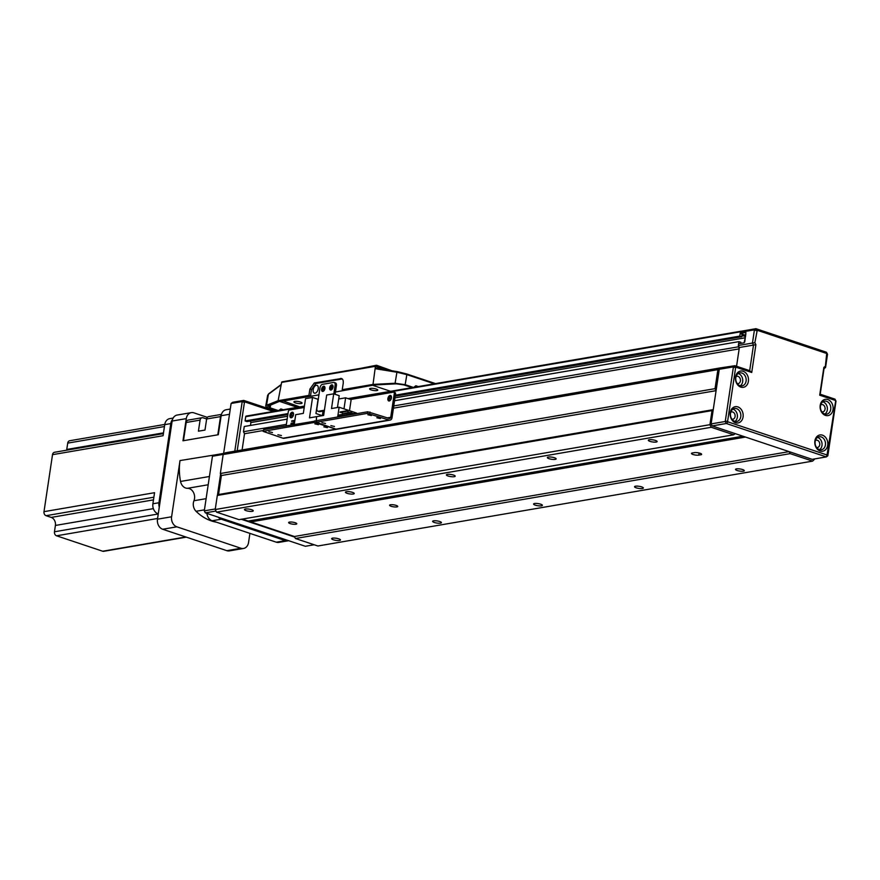 <?xml version="1.0" encoding="UTF-8"?>
<svg xmlns="http://www.w3.org/2000/svg" width="880" height="880" viewBox="0 0 880 880"><rect width="100%" height="100%" fill="white"/><g stroke="black" fill="none" stroke-linecap="round" stroke-linejoin="round"><path stroke-width="1.32" d="M295.229 522.731A4.125 0.99 -171.5 0 0 290.983 522.016A4.125 0.99 -171.5 0 0 288.618 522.555A4.125 0.99 -171.5 0 0 290.18 523.6A4.125 0.99 -171.5 0 0 294.415 524.315A4.125 0.99 -171.5 0 0 296.78 523.776A4.125 0.99 -171.5 0 0 295.229 522.731M396.187 505.406A4.125 0.99 -171.5 0 0 391.952 504.691A4.125 0.99 -171.5 0 0 389.587 505.23A4.125 0.99 -171.5 0 0 391.138 506.275A4.125 0.99 -171.5 0 0 395.373 506.99A4.125 0.99 -171.5 0 0 397.738 506.451A4.125 0.99 -171.5 0 0 396.187 505.406M693.011 454.498A4.125 0.99 -171.5 0 0 698.742 455.136L700.766 454.784A4.125 0.99 -171.5 0 0 701.635 454.322A4.125 0.99 -171.5 0 0 698.962 452.969A4.125 0.99 -171.5 0 0 694.353 452.639L692.329 452.991A4.125 0.99 -171.5 0 0 691.46 453.453A4.125 0.99 -171.5 0 0 693.011 454.498M333.333 539.781A4.455 1.067 8.5 0 1 331.661 538.648A4.455 1.067 8.5 0 1 334.213 538.065A4.455 1.067 8.5 0 1 338.789 538.846A4.455 1.067 8.5 0 1 340.472 539.968A4.455 1.067 8.5 0 1 337.92 540.551A4.455 1.067 8.5 0 1 333.333 539.781M246.136 510.642A4.455 1.067 8.5 0 1 244.464 509.52A4.455 1.067 8.5 0 1 247.016 508.937A4.455 1.067 8.5 0 1 251.592 509.707A4.455 1.067 8.5 0 1 253.264 510.84A4.455 1.067 8.5 0 1 250.712 511.423A4.455 1.067 8.5 0 1 246.136 510.642M434.302 522.456A4.455 1.067 8.5 0 1 432.619 521.334A4.455 1.067 8.5 0 1 435.171 520.751A4.455 1.067 8.5 0 1 439.747 521.521A4.455 1.067 8.5 0 1 441.43 522.654A4.455 1.067 8.5 0 1 438.878 523.237A4.455 1.067 8.5 0 1 434.302 522.456M347.105 493.328A4.455 1.067 8.5 0 1 345.422 492.206A4.455 1.067 8.5 0 1 347.974 491.612A4.455 1.067 8.5 0 1 352.55 492.393A4.455 1.067 8.5 0 1 354.233 493.515A4.455 1.067 8.5 0 1 351.681 494.098A4.455 1.067 8.5 0 1 347.105 493.328M535.26 505.142A4.455 1.067 8.5 0 1 533.588 504.02A4.455 1.067 8.5 0 1 536.129 503.426A4.455 1.067 8.5 0 1 540.716 504.207A4.455 1.067 8.5 0 1 542.388 505.329A4.455 1.067 8.5 0 1 539.836 505.912A4.455 1.067 8.5 0 1 535.26 505.142M448.063 476.003A4.455 1.067 8.5 0 1 446.38 474.881A4.455 1.067 8.5 0 1 448.932 474.298A4.455 1.067 8.5 0 1 453.519 475.068A4.455 1.067 8.5 0 1 455.191 476.201A4.455 1.067 8.5 0 1 452.639 476.784A4.455 1.067 8.5 0 1 448.063 476.003M636.218 487.828A4.455 1.067 8.5 0 1 634.546 486.695A4.455 1.067 8.5 0 1 637.098 486.112A4.455 1.067 8.5 0 1 641.674 486.893A4.455 1.067 8.5 0 1 643.357 488.015A4.455 1.067 8.5 0 1 640.805 488.598A4.455 1.067 8.5 0 1 636.218 487.828M549.021 458.689A4.455 1.067 8.5 0 1 547.349 457.567A4.455 1.067 8.5 0 1 549.901 456.973A4.455 1.067 8.5 0 1 554.477 457.754A4.455 1.067 8.5 0 1 556.149 458.876A4.455 1.067 8.5 0 1 553.608 459.47A4.455 1.067 8.5 0 1 549.021 458.689M737.187 470.503A4.455 1.067 8.5 0 1 735.504 469.381A4.455 1.067 8.5 0 1 738.056 468.798A4.455 1.067 8.5 0 1 742.632 469.568A4.455 1.067 8.5 0 1 744.315 470.69A4.455 1.067 8.5 0 1 741.763 471.284A4.455 1.067 8.5 0 1 737.187 470.503M649.99 441.375A4.455 1.067 8.5 0 1 648.307 440.242A4.455 1.067 8.5 0 1 650.859 439.659A4.455 1.067 8.5 0 1 655.435 440.44A4.455 1.067 8.5 0 1 657.118 441.562A4.455 1.067 8.5 0 1 654.566 442.145A4.455 1.067 8.5 0 1 649.99 441.375M250.569 520.663A1.65 1.287 -99.7 0 1 250.789 521.917L294.393 536.492L295.438 538.505L317.878 545.996L812.592 461.131L814.946 458.865M242.297 519.09L248.226 521.07L742.94 436.205L735.24 433.631L733.722 434.786L239.008 519.651L216.568 512.149L215.215 509.531L217.316 495.451L218.537 494.527L221.375 475.53L220.33 473.517L223.168 454.52L225.445 452.782L720.159 367.928L717.882 369.655L715.044 388.652L716.089 390.665L713.24 409.662L712.03 410.586L709.929 424.677L711.282 427.284L733.722 434.786M287.166 419.133L244.255 426.492L243.474 431.717L244.519 433.73L242.099 449.933M250.118 421.058L250.899 422.565L250.47 425.425M246.477 416.097A0.825 0.649 80.3 0 0 245.718 416.68L245.08 420.948L247.005 421.597L287.848 414.59M741.51 331.342L741.191 331.232A0.825 0.649 80.3 0 0 740.432 331.815L740.366 332.211M740.179 333.476L739.794 336.094L741.719 336.732L741.994 334.829L745.03 336.589M740.718 343.376L740.883 342.276L738.958 341.627L738.65 343.728M738.375 345.587L739.178 348.766M736.241 367.301L735.603 367.774L727.639 421.08L728.079 421.916L827.035 454.982L835.626 401.192L835.197 400.367L819.698 395.186L823.856 367.378L825.374 366.223L826.716 353.485L757.251 330.275L754.842 342.661L755.887 344.674L751.729 372.482L736.241 367.301L734.932 365.717L749.683 370.645L753.5 345.07L752.455 343.057L754.435 329.846L755.953 328.691L826.474 352.253L827.519 354.266L825.55 367.488L824.032 368.643L820.204 394.207L834.955 399.135L836 401.148L827.838 455.763L826.32 456.918L726.297 423.5L725.252 421.487L733.414 366.872L734.932 365.717L720.159 367.928M250.789 521.917L745.503 437.063L789.107 451.627L790.152 453.64L812.592 461.131M739.794 336.094L395.395 395.164M288.002 413.589L245.08 420.948M741.719 336.732L395.241 396.165M391.435 396.814L389.84 397.089M293.502 413.611L291.907 413.886M744.568 335.687L741.796 336.16M744.854 337.832L394.988 397.848M391.303 398.475L389.191 398.838M293.37 415.272L291.258 415.635M287.595 416.262L250.899 422.565M738.958 341.627L394.559 400.708M738.188 346.852L393.778 405.933M286.385 424.358L243.474 431.717M739.156 348.876L393.448 408.177M263.241 430.518L244.519 433.73M717.882 369.655L223.168 454.52M715.044 388.652L220.33 473.517M716.089 390.665L221.375 475.53M713.24 409.662L218.537 494.527M712.03 410.586L217.316 495.451M709.929 424.677L215.215 509.531M711.282 427.284L216.568 512.149M789.107 451.627L294.393 536.492M790.152 453.64L295.438 538.505M273.306 411.433L245.036 401.984L244.409 402.468L237.193 450.769M224.895 453.2L213.972 455.081L212.454 456.236L204.292 510.851L205.337 512.864L305.36 546.282L314.182 544.764M294.712 537.108L241.285 519.255M205.337 512.864L215.985 511.038M204.292 510.851L215.303 508.959M217.426 495.363L220.605 474.056M212.454 456.236L223.377 454.355M234.795 451.176L242.209 401.555L243.727 400.4L275.583 411.037M245.036 401.984L243.727 400.4L232.628 402.303L231.11 403.458L242.209 401.555L244.409 402.468M231.11 403.458L223.641 453.42M748.396 381.337A8.25 6.457 -99.7 0 1 740.795 387.112A8.25 6.457 -99.7 0 1 735.57 377.047A8.25 6.457 -99.7 0 1 743.16 371.272A8.25 6.457 -99.7 0 1 748.396 381.337M735.845 377.652A6.6 5.17 80.3 0 0 742.082 385.869A6.6 5.17 80.3 0 0 746.097 381.084A6.6 5.17 80.3 0 0 739.86 372.867A6.6 5.17 80.3 0 0 735.845 377.652M743.072 416.955A8.25 6.457 -99.7 0 1 735.471 422.73A8.25 6.457 -99.7 0 1 730.246 412.665A8.25 6.457 -99.7 0 1 737.836 406.901A8.25 6.457 -99.7 0 1 743.072 416.955M730.521 413.27A6.6 5.17 80.3 0 0 736.758 421.487A6.6 5.17 80.3 0 0 740.773 416.702A6.6 5.17 80.3 0 0 734.536 408.485A6.6 5.17 80.3 0 0 730.521 413.27M833.03 409.607A8.25 6.457 -99.7 0 1 825.429 415.382A8.25 6.457 -99.7 0 1 820.204 405.328A8.25 6.457 -99.7 0 1 827.794 399.553A8.25 6.457 -99.7 0 1 833.03 409.607M820.479 405.933A6.6 5.17 80.3 0 0 826.716 414.139A6.6 5.17 80.3 0 0 830.731 409.354A6.6 5.17 80.3 0 0 824.494 401.137A6.6 5.17 80.3 0 0 820.479 405.933M827.706 445.225A8.25 6.457 -99.7 0 1 820.105 451A8.25 6.457 -99.7 0 1 814.88 440.946A8.25 6.457 -99.7 0 1 822.47 435.171A8.25 6.457 -99.7 0 1 827.706 445.225M815.155 441.551A6.6 5.17 80.3 0 0 821.392 449.768A6.6 5.17 80.3 0 0 825.407 444.972A6.6 5.17 80.3 0 0 819.17 436.755A6.6 5.17 80.3 0 0 815.155 441.551M740.3 385.781A6.6 5.17 80.3 0 0 742.665 381.667A6.6 5.17 80.3 0 0 738.199 373.538M737.264 383.592A3.707 2.904 80.3 0 0 738.166 383.614A3.707 2.904 80.3 0 0 740.421 380.919A3.707 2.904 80.3 0 0 736.912 376.299A3.707 2.904 80.3 0 0 736.076 376.618M734.976 421.399A6.6 5.17 80.3 0 0 737.341 417.285A6.6 5.17 80.3 0 0 732.875 409.156M731.94 419.21A3.707 2.904 80.3 0 0 732.842 419.232A3.707 2.904 80.3 0 0 735.097 416.537A3.707 2.904 80.3 0 0 731.588 411.917A3.707 2.904 80.3 0 0 730.752 412.236M824.934 414.062A6.6 5.17 80.3 0 0 827.299 409.948A6.6 5.17 80.3 0 0 822.833 401.819M821.898 411.862A3.707 2.904 80.3 0 0 822.8 411.884A3.707 2.904 80.3 0 0 825.055 409.2A3.707 2.904 80.3 0 0 821.546 404.569A3.707 2.904 80.3 0 0 820.71 404.899M819.61 449.68A6.6 5.17 80.3 0 0 821.975 445.566A6.6 5.17 80.3 0 0 817.509 437.437M816.574 447.48A3.707 2.904 80.3 0 0 817.476 447.502A3.707 2.904 80.3 0 0 819.731 444.818A3.707 2.904 80.3 0 0 816.222 440.198A3.707 2.904 80.3 0 0 815.386 440.517M720.797 368.137L719.279 369.292L711.117 423.907L712.162 425.92L812.185 459.338L826.32 456.918L827.035 454.982M745.932 332.596L744.755 341.913L744.128 342.793L738.584 343.75L738.32 345.488L739.365 347.501L736.56 366.256M745.657 335.874L744.106 342.793M745.129 335.962A0.825 0.649 80.3 0 0 744.601 334.95L740.113 333.454L741.818 331.111L755.953 328.691L757.251 330.275M756.624 330.759L754.435 329.846L740.3 332.266M754.842 342.661L738.32 345.488M745.668 332.508L740.113 333.454M755.887 344.674L739.365 347.501M735.603 367.774L733.414 366.872L719.279 369.292M727.639 421.08L711.117 423.907M728.079 421.916L726.297 423.5L712.162 425.92M826.474 352.253L826.716 353.485M751.729 372.482L749.683 370.645M825.55 367.488L825.374 366.223M824.032 368.643L823.856 367.378M820.204 394.207L819.698 395.186M834.955 399.135L835.197 400.367M827.838 455.763L827.662 454.498M318.23 388.795A4.125 2.365 108.5 0 1 314.391 393.14A4.125 2.365 108.5 0 1 313.181 389.664A4.125 2.365 108.5 0 1 317.009 385.319A4.125 2.365 108.5 0 1 318.23 388.795M331.716 389.675A2.057 1.177 108.5 0 1 331.364 388.091A2.057 1.177 108.5 0 1 332.981 385.88M323.642 391.061A2.057 1.177 108.5 0 1 323.29 389.477A2.057 1.177 108.5 0 1 324.907 387.266M371.162 389.906A4.125 0.99 8.5 0 1 369.611 388.861A4.125 0.99 8.5 0 1 371.976 388.322A4.125 0.99 8.5 0 1 376.211 389.048A4.125 0.99 8.5 0 1 377.773 390.082A4.125 0.99 8.5 0 1 375.408 390.632A4.125 0.99 8.5 0 1 371.162 389.906M295.449 402.897A4.125 0.99 8.5 0 1 293.887 401.852A4.125 0.99 8.5 0 1 296.252 401.313A4.125 0.99 8.5 0 1 300.498 402.028A4.125 0.99 8.5 0 1 302.049 403.073A4.125 0.99 8.5 0 1 299.684 403.612A4.125 0.99 8.5 0 1 295.449 402.897M322.96 374.803L339.911 371.899M285.604 381.216L302.555 378.301M360.316 368.401L376.519 365.244L391.93 370.755M282.502 400.741L299.761 406.89M373.362 385.154L335.456 392.018M318.923 394.845L282.447 401.104M390.709 370.557L376.233 365.992M376.519 365.244L375.727 365.827M373.307 385.517L390.632 391.303M269.203 393.723L281.149 384.802L281.71 382.03L282.722 381.777L281.71 382.03L278.124 400.686L308.913 395.406L309.903 389.081L314.303 382.954L341.55 378.51M388.872 370.26L375.639 365.838L375.144 368.676L396.913 372.24L397.617 371.69L406.527 373.923L406.835 374.627L396.913 372.24L397.617 371.69L396.913 372.24L395.087 383.262L373.021 384.406L375.463 365.948M375.881 368.137L375.144 368.676L375.881 368.137L397.474 371.668M267.806 406.274L279.873 401.192L310.519 395.934L311.509 389.62L315.909 383.482L342.21 378.972L340.604 378.433C342.65 378.466 343.519 380.105 343.222 383.372L342.232 389.686L373.021 384.406M340.604 378.444L342.298 378.961M342.232 389.686L343.838 390.225L374.473 384.967L396.341 383.834L403.909 384.89L412.082 387.629M310.519 395.934L308.913 395.406M277.046 410.795L268.873 408.056C265.859 406.967 265.067 406.054 266.497 405.317L278.124 400.686M267.63 395.362L265.76 405.966L266.497 405.317L268.433 394.273L267.63 395.362L268.686 393.822L281.204 384.494M268.345 405.79L270.138 407.847L278.311 410.575M395.087 383.262L405.174 384.681L413.347 387.409M279.466 401.357L297.308 407.319M415.283 386.21L416.999 386.782M413.809 387.332L415.866 385.759L418.264 386.562M281.996 409.937L280.269 409.365M283.25 409.728L280.852 408.925L278.773 410.498M293.194 412.72A2.882 1.65 -71.5 0 0 291.236 415.734A2.882 1.65 -71.5 0 0 291.533 417.714M293.491 414.7A2.882 1.65 108.5 0 1 290.807 417.736A2.882 1.65 108.5 0 1 289.96 415.305A2.882 1.65 108.5 0 1 292.633 412.258A2.882 1.65 108.5 0 1 293.491 414.7M314.831 423.852L318.417 424.677L314.831 423.852M323.818 426.855L327.393 427.68L323.818 426.855M277.871 434.731L281.457 435.556L277.871 434.731M268.895 431.728L272.481 432.553L268.895 431.728M282.975 438.218A3.3 2.585 80.3 0 0 283.998 438.306L337.007 429.209A3.3 2.585 -99.7 0 1 335.973 429.132L314.446 422.444L263.109 431.376L282.975 438.218L335.973 429.132A3.3 2.585 80.3 0 0 337.007 429.209L390.016 420.123A3.3 2.585 -99.7 0 1 388.982 420.035L367.455 413.358L316.118 422.279L335.973 429.132L388.982 420.035M286.176 425.755L288.277 411.741A1.65 0.946 108.5 0 1 289.52 409.981L304.216 407.462M316.316 420.948L263.703 429.605L263.109 431.376M315.546 420.849L316.327 420.904L316.569 416.658L323.631 415.448L326.689 395.021L333.707 393.822L331.507 408.54L339.13 407.231L337.678 416.922M294.261 424.369L295.713 414.678L303.336 413.38L305.536 398.651L312.554 397.452L309.496 417.868L316.569 416.658L316.118 422.279M322.355 415.668L323.026 411.114M312.554 397.452L318.065 399.289L315.931 413.534L322.322 415.668M294.525 422.642L291.104 423.225L290.939 424.336L294.36 423.753M292.127 424.732L290.939 424.336M294.866 420.365L291.698 420.915L294.646 421.839M294.789 420.849L291.632 421.388M391.424 397.903A2.882 1.65 108.5 0 1 388.74 400.939A2.882 1.65 108.5 0 1 387.893 398.508A2.882 1.65 108.5 0 1 390.566 395.461A2.882 1.65 108.5 0 1 391.424 397.903M391.127 395.923A2.882 1.65 -71.5 0 0 389.169 398.937A2.882 1.65 -71.5 0 0 389.466 400.917M367.84 414.755L371.426 415.58L367.84 414.755M376.816 417.758L380.402 418.583L376.816 417.758M330.88 425.634L334.466 426.459L330.88 425.634M321.904 422.642L325.49 423.467L321.904 422.642M394.79 392.568A1.65 0.946 108.5 0 1 395.076 392.59A1.65 0.946 108.5 0 1 395.571 393.976L392.018 417.725A3.3 2.585 -99.7 0 1 390.016 420.123M350.669 399.487L393.514 392.139A1.65 0.946 108.5 0 1 393.8 392.161A1.65 0.946 108.5 0 1 394.284 393.547L390.731 417.296A1.65 1.287 -99.7 0 1 389.213 418.451L367.686 411.774L316.36 420.706M349.492 410.696L351.142 399.652L345.631 397.804L343.981 408.859M356.466 413.699L356.565 413.061L339.13 407.231M343.222 413.512L340.087 411.961L346.346 410.894L349.481 412.434L343.222 413.512M348.084 415.129L347.886 414.568L354.145 413.49L347.809 415.041M339.372 416.625L338.184 416.229L338.349 415.118L342.188 414.469L342.023 415.569L343.211 415.965M346.478 414.601L344.63 413.479L350.889 412.401L352.737 413.523L346.478 414.601M333.707 393.822L339.218 395.659L337.447 407.528M338.723 398.992L345.631 397.804M349.481 412.434L346.346 410.894M340.021 412.434L346.28 411.367M355.333 413.886L354.145 413.49M345.51 415.569L342.188 414.469M338.184 416.229L342.023 415.569M344.553 413.952L350.812 412.885M352.737 413.523L350.889 412.401M332.761 385.33A2.717 1.562 -71.5 0 0 330.957 388.157A2.717 1.562 -71.5 0 0 331.21 389.983M329.681 387.728A2.717 1.562 -71.5 0 0 330.484 390.027A2.717 1.562 -71.5 0 0 333.014 387.156A2.717 1.562 -71.5 0 0 332.211 384.868A2.717 1.562 -71.5 0 0 329.681 387.728M324.687 386.716A2.717 1.562 -71.5 0 0 322.883 389.543A2.717 1.562 -71.5 0 0 323.136 391.369M321.607 389.114A2.717 1.562 -71.5 0 0 322.41 391.413A2.717 1.562 -71.5 0 0 324.929 388.542A2.717 1.562 -71.5 0 0 324.126 386.243A2.717 1.562 -71.5 0 0 321.607 389.114M324.412 410.223L318.439 411.257A3.3 1.892 108.5 0 1 317.867 411.213A3.3 1.892 108.5 0 1 316.899 408.43L319.968 387.849A3.3 1.892 108.5 0 1 322.465 384.34L333.575 382.437A3.3 1.892 108.5 0 1 334.147 382.47A3.3 1.892 108.5 0 1 335.115 385.253L333.828 393.866M317.867 411.213L319.154 411.642A3.3 1.892 -71.5 0 0 319.726 411.675L324.313 410.894M335.115 394.295L336.402 385.682A3.3 1.892 -71.5 0 0 335.423 382.899L334.147 382.47M216.403 522.17A49.478 38.775 -99.7 0 1 196.053 511.291A8.25 6.457 -99.7 0 1 193.38 502.832A8.25 6.457 -99.7 0 1 193.952 500.742A8.25 6.457 80.3 0 0 194.513 498.652A8.25 6.457 80.3 0 0 187.484 488.312A8.25 6.457 -99.7 0 1 180.543 481.459A49.478 38.775 -99.7 0 1 180.015 460.57L215.303 454.85M207.35 417.351L193.875 412.841A8.25 6.457 80.3 0 0 191.301 412.632A8.25 6.457 80.3 0 0 186.285 418.616L182.974 440.781L218.306 434.72L221.144 415.723A8.25 6.457 -99.7 0 1 226.16 409.739L230.274 409.035M249.92 533.368L248.556 542.476A8.25 6.457 80.3 0 1 243.54 548.46A8.25 6.457 80.3 0 1 240.955 548.251L176.847 526.823L162.712 529.254L226.831 550.671A8.25 6.457 80.3 0 0 229.405 550.88L243.54 548.46M288.607 540.683A8.25 6.457 -99.7 0 1 287.958 540.837A8.25 6.457 -99.7 0 1 285.384 540.628L221.265 519.2A8.25 6.457 -99.7 0 1 218.328 517.209M287.958 540.837L278.872 542.399A8.25 6.457 -99.7 0 1 276.298 542.19L212.179 520.762A8.25 6.457 -99.7 0 1 206.91 513.392M191.301 412.632L177.166 415.052A8.25 6.457 80.3 0 0 172.15 421.036L157.476 519.189A8.25 6.457 80.3 0 0 162.712 529.254M157.476 519.189L171.611 516.769L180.015 460.57M171.611 516.769A8.25 6.457 80.3 0 0 176.847 526.823M159.28 507.177A8.25 6.457 -99.7 0 1 158.95 502.744L170.786 423.588L164.725 424.633L163.075 435.71L52.514 454.674L44 511.665A3.3 2.585 80.3 0 0 46.09 515.691L51.216 517.407A6.6 5.17 -99.7 0 1 55.407 525.448L54.461 531.784A3.3 2.585 80.3 0 0 56.551 535.799L102.718 551.232A3.3 2.585 80.3 0 0 103.741 551.309L186.34 537.141M44 511.665L154.55 492.701L152.9 503.778A8.25 6.457 80.3 0 0 158.125 513.843L158.279 513.81M163.383 433.609L54.527 452.276A3.3 2.585 80.3 0 0 52.514 454.674M164.725 424.633A8.25 6.457 -99.7 0 1 169.741 418.638L173.151 418.055M170.786 423.588A8.25 6.457 -99.7 0 1 172.48 419.595M164.758 424.435L69.718 440.737A3.3 2.585 80.3 0 0 67.705 443.124L66.759 449.46A6.6 5.17 -99.7 0 1 66.605 450.208M221.309 414.876A3.3 2.585 80.3 0 0 220.528 416.603L206.646 418.979L203.115 417.802A3.3 2.585 80.3 0 0 202.081 417.714A3.3 2.585 80.3 0 0 200.079 420.112L186.197 422.488A3.3 2.585 -99.7 0 1 188.199 420.09L202.081 417.714M186.197 422.488L183.48 440.693L217.8 434.808L220.528 416.603M200.079 420.112L198.418 431.189L204.985 430.067L206.646 418.979A3.3 2.585 -99.7 0 1 208.648 416.592L221.441 414.392M699.061 452.991L698.742 455.136M740.432 331.815L349.052 398.948M304.348 406.615L245.718 416.68M700.931 453.629L700.766 454.784M744.601 334.95L745.822 334.741M375.496 366.344L385.627 369.721M281.842 382.36L375.001 366.388M435.512 383.603L406.637 373.956M315.909 383.482L314.303 382.954M311.509 389.62L309.903 389.081M434.324 383.812L406.835 374.627L405.174 384.681M270.138 407.847L270.655 404.866M406.527 373.923L406.835 374.627L406.527 373.923M263.461 431.189L263.703 429.605M314.446 422.444L314.688 420.86M369.743 413.611L369.985 412.027M395.571 393.976L394.284 393.547M390.731 417.296L387.453 417.857M316.47 422.103L316.701 420.519M367.455 413.358L367.686 411.774M319.726 411.675L318.439 411.257M336.402 385.682L335.115 385.253M204.435 509.85L196.053 511.291M208.186 484.759L187.484 488.312M276.298 542.19L285.384 540.628L285.967 539.803M221.848 518.375L221.265 519.2L212.179 520.762M186.285 418.616L172.15 421.036M229.493 414.293L221.144 415.723M193.952 500.742L206.107 498.663M180.543 481.459L209.418 476.498M226.831 550.671L240.955 548.251M152.9 503.778L158.95 502.744M46.09 515.691L153.879 497.2M66.759 449.46L163.493 432.861M67.705 443.124L164.439 426.536M157.586 518.474L56.551 535.799M102.718 551.232L185.823 536.976M158.257 513.975L54.461 531.784M55.407 525.448L153.351 508.64M51.216 517.407L153.483 499.862M740.927 331.221L348.04 398.607M304.425 406.098L246.224 416.075M282.271 381.788L375.573 365.783L389.092 370.293M435.523 383.603L406.582 373.934L375.793 368.115M393.8 392.161L395.076 392.59"/></g></svg>

